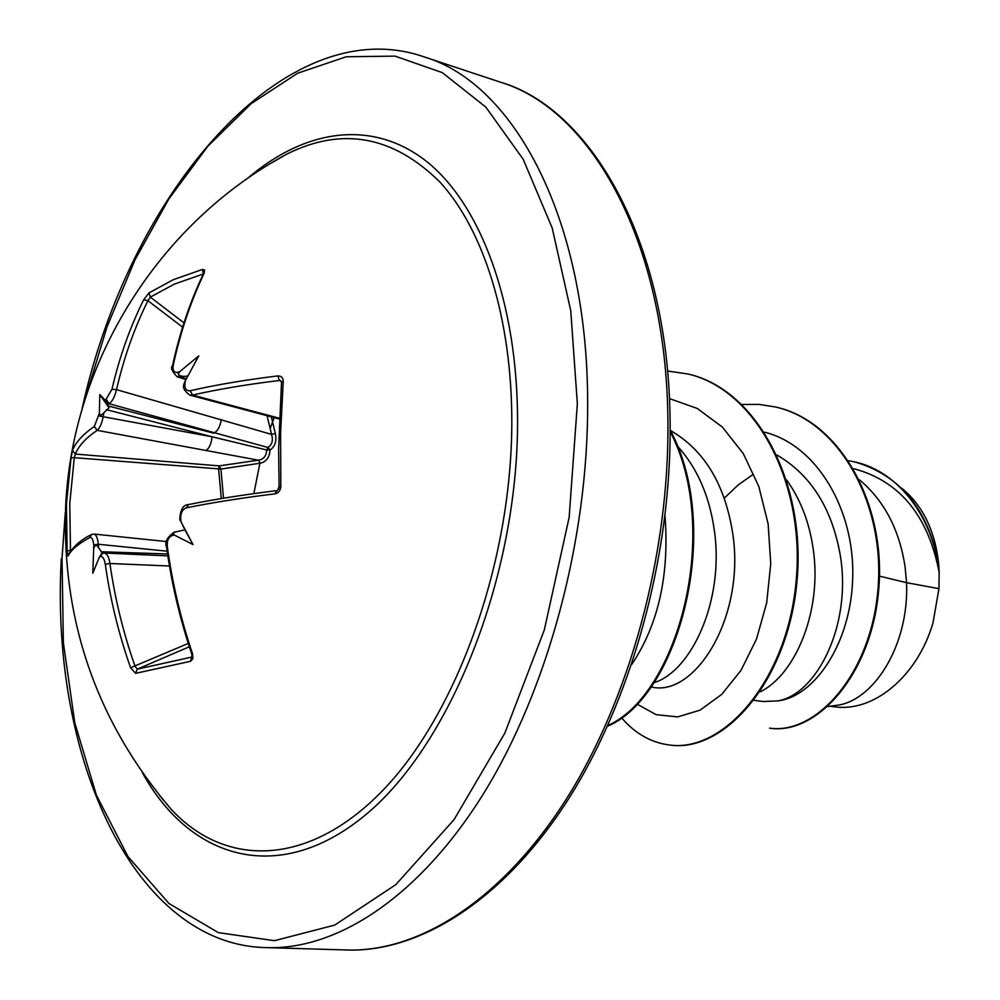 <?xml version="1.0" encoding="UTF-8"?>
<svg xmlns="http://www.w3.org/2000/svg" width="1000" height="1000" viewBox="0 0 1000 1000"><rect width="100%" height="100%" fill="white"/><g stroke="black" fill="none" stroke-linecap="round" stroke-linejoin="round"><path stroke-width="1.5" d="M98.875 415.938L212.037 436.775L266.688 450L267.962 447.488L109.15 403.75L107.788 404.588L109.012 407.837L103.888 412.775L103.275 416.138C101.95 423.288 99.913 428.025 97.15 430.35C85.763 438.088 78.5 446 75.375 454.062L74.287 457.688L71 457.887L72.487 450.525C75.6 442.362 82.875 434.35 94.312 426.5L99.375 413.237L99.812 394.588L105.45 400.412L111.988 389.237L116.5 389.637C114.825 396.675 112.375 401.388 109.15 403.75L106.562 399.725M111.988 389.237C119.438 357.05 130.013 327.225 143.713 299.738L148.988 292.887L173.25 279.713L202.45 269.438L203.363 273.925M271.375 416.863L275.338 433.5C276.863 441.037 275.1 446.55 270.062 450.025C269.488 457.537 266.2 461.925 260.2 463.2L220.912 469.05L223.525 498.2M511.812 422.3C511.688 562.388 456.763 714.338 382.413 790.812C307.875 867.638 224.85 867.425 171.15 809.25L159.613 795.55L171.15 809.25C96.975 722.288 61.812 621.5 65.65 506.863C72 361.188 158.975 222.987 286.8 154.137L286.8 154.125C342.088 126.45 393.15 135.775 439.963 182.1C483.663 229.875 511.925 318.575 511.812 422.3M202.45 269.438L204.613 270.125L204.088 273.412C190.725 301.5 180.438 332.125 173.225 365.288C172.475 370.412 173.925 372.75 177.575 372.3L179.562 371.8L198.775 355.913L185.425 380.55L184.975 383.375C184.525 388.663 186.275 391.112 190.238 390.725C216.062 384.825 245.263 379.888 277.838 375.925C281.4 375.863 283.2 377.775 283.238 381.65L280.587 433.013L280.837 486.188C280.613 490.425 278.688 492.975 275.062 493.837L276.462 490.662C276.788 491.812 277.675 490.462 279.088 486.625L279.088 486.662M275.062 493.837C242.15 497.887 212.65 502.525 186.588 507.775C182.537 509.175 180.575 512.812 180.688 518.688L179.788 519.038C180.387 509.6 183.238 504.787 188.325 504.613L188.425 504.588M180.688 518.688L180.963 521.737L193.012 544.575L174.312 535.037L172.288 535.487C168.55 536.938 166.875 540.575 167.275 546.4C172.288 583.025 180.712 618.862 192.562 653.888L192.85 658.688L190.512 661.287L135.612 673.35L130.612 667.738C118.7 634.05 110.262 599.562 105.312 564.275C104.325 558.812 102.725 556.25 100.512 556.587L99.4 557.05L92.812 573.162L93.812 544.925C93.1 539.525 91.8 537.038 89.925 537.475C78.45 543.65 71.188 549.812 68.125 555.95L67.138 551L66.425 504.113L71 457.887M271.262 163.05L286.8 154.137L271.25 163.062M827.95 706.562L835.688 705.438C872.3 702.188 909.225 646.888 906.562 582.688L938.95 588.65L939.163 572.375C928.3 516.4 900.475 482.013 855.688 469.212L853.612 468.738M879.425 576.125L906.562 582.688L905.062 566.625C899.338 529.475 884.15 500.55 859.513 479.85M754.163 700.362L763.125 701.513L777.712 700.913C816.8 694.525 852.375 624.425 840.088 554.25C831.712 507.925 810.713 474.875 777.087 455.087M760.263 691.775C795.325 674.725 822.4 610.862 813.213 549.138C809.438 522.6 800.6 499.562 786.688 480.037M650.675 687.025L652.588 687.275C695.6 696.137 745.337 616.788 732.788 533.825C725.113 484.475 704.338 450.037 670.438 430.5M653.612 682.812C691.413 671.637 724.562 600.288 714.325 530.312C709.412 495.65 697 467.425 677.075 445.662M753.35 474.237L738.15 484.975L724.262 498.175M938.462 562.438C936.6 545.475 932.138 530.262 925.1 516.8C918.75 505.062 910.95 495.55 901.7 488.263M938.95 588.65L932.987 622.913C917.387 676.488 873.45 712.75 834.25 706.75M764.575 432.188C817.325 445.238 854.638 510.3 852.738 577.125C851.225 644.112 813.7 697.125 777.712 700.913M742.013 404.475L759.013 404.4L775.738 407.038C840.812 421.763 886 506.788 877.812 591C870.263 675.487 815.512 734.875 769.587 728.162L769.963 728.213M848.637 460.737L854.412 461.85C898.888 471.213 933.65 518.488 939.15 572L939.163 572.375M776.125 407.137L776.5 407.225C841.575 421.95 886.775 506.95 878.587 591.138C871.025 675.588 816.287 734.963 770.35 728.25M854.775 461.938L855.125 462.013C899.85 475.2 927.663 508.913 938.587 563.138L939.15 572M636.737 703.913L656.112 714.663L677.688 716.9L700.088 710.138L721.725 694.388L741.025 670.325L756.45 639.212L766.675 602.888L770.75 563.625L768.138 523.987L758.825 486.5L743.263 453.537L722.337 427.038L697.25 408.45L669.412 398.575M631.712 664.488C658.35 624.712 669.45 575.25 665.025 516.087M621.4 717.562C635.037 733.6 651.2 742.763 669.887 745.062C724.2 752.362 787.125 680.013 796.075 581.8C805.725 483.738 756.213 389.425 687.775 373.963L667.513 371M607.85 725.5C677.862 694.762 722.087 530.712 670.163 431.587M670.3 745.113L670.713 745.15C725.037 752.45 787.95 680.125 796.912 581.95C806.562 483.925 757.05 389.625 688.6 374.162L688.188 374.062M607.525 726.237C678.65 696.575 723.737 529.4 670.163 429.938M148.988 292.887L150.3 297.113L147.938 300.712C134.35 328.025 123.875 357.663 116.5 389.637L271.562 434.387L275.338 433.5M221.312 498.562L218.65 469.487L219.175 465.875L258.425 460.188L97.15 430.35L94.312 426.5M166.588 541.562L94.025 534.062C96.287 534.738 97.713 538.138 98.3 544.263L98.663 547.837L102.438 553.312L100.512 556.587M174.312 535.037L173.062 533.7L174.237 532.238L184.9 529.862L179.788 519.038M187.763 376.188L177.013 376.737L185.95 379.562M103.425 553.162L104.35 553.013C107.15 553.625 109 557.125 109.938 563.5C114.862 598.55 123.238 632.8 135.062 666.263L137.262 669.163L135.612 673.35M283.238 381.65L281.512 382.5L280.812 380.688L279.45 380.487C247.125 384.4 218.137 389.25 192.5 395.075L189.7 395.087L279.312 418.975M106.412 409.675L212.037 436.775C211.325 443.85 209.262 448.438 205.863 450.55M260.2 463.2L258.425 460.188C263.612 459.412 266.375 456.012 266.688 450L270.062 450.025L267.962 447.488C272.137 444.738 273.325 440.363 271.562 434.387L267.038 415.7M221.287 419.588C220.162 426.562 217.675 431.1 213.825 433.188L108.175 405.962M72.487 450.525L75.375 454.062L219.175 465.875L220.912 469.05L74.287 457.688L69.763 503.638L70.475 550.237L67.138 551M143.713 299.738L147.938 300.712L182.613 327.175M107.788 404.588L105.45 400.412M99.375 413.237C100.037 415.55 101.538 415.4 103.888 412.775M204.088 273.412L203.388 273.888C190.025 301.938 179.725 332.575 172.475 365.8L172.45 365.887M173.225 365.288L172.475 365.8C170.4 367.638 171.938 371.287 177.113 376.737M177.575 372.3L179.737 376.7L186.363 378.812M179.562 371.8C177.562 374.487 178.438 375.913 182.2 376.087M91.613 534.5L91.275 534.675C81.263 539.5 73.575 546.225 68.238 554.862L68.125 555.95M184.975 383.375L184.1 383.925L184.2 383.263L185.425 380.55M189.8 395.1C184.225 390.975 182.312 387.25 184.1 383.925L184.075 384.025M94 534.075L91.275 534.675L89.925 537.475M190.238 390.725L192.5 395.075L279.337 418.237M167.138 551.2L98.3 544.263L93.812 544.925M277.838 375.925L279.45 380.487L281.438 381.562M98.663 547.837C96.525 544.6 95 544.587 94.1 547.812M280.837 486.188L279.088 486.625L278.625 448.638L281.5 382.6M99.4 557.05L101.587 553.663L104.35 553.013L167.838 555.875M169.462 566L109.938 563.5L105.312 564.275M186.588 507.775L188.325 504.613C214.275 499.363 243.637 494.725 276.413 490.675M188.287 643.438L130.612 667.738M180.963 521.737L179.85 519.712M189.35 646.762L137.262 669.163L191.775 657.075L190.512 661.287M191.962 657.013L191.75 653.975L192.562 653.888M172.288 535.487L174.613 532.087M191.75 653.975C179.913 619.012 171.5 583.25 166.513 546.688L167.275 546.4M99.812 394.588L109.012 407.837M193.012 544.575L184.9 529.862M203.337 273.975L174.412 284.088L150.3 297.113L183.988 322.863M247.225 178.675C304 129.6 371.125 118.513 425.825 160.85C480.188 203.463 517.675 301.95 517.562 421.675C517.7 578.787 449.137 747.775 363.363 816.65C277.425 886.312 189.525 858.562 142.363 772.638M85.35 398.275L107.013 326.863L135.013 259.825L168.812 199L207.787 146.3L251.088 103.713L297.663 73.213L346.188 56.775L395.05 56.125L442.312 72.638L485.8 107.075L523.2 159.288L552.2 228.025L570.763 310.763L577.35 403.75L569.138 517.425L544.312 629.975L504.85 733.1L454.012 819.688L395.875 884.6L334.7 925.1L274.438 940.688L218.363 932.638L168.962 903.512L127.95 856.513L96.388 795.125L74.8 722.788L63.375 642.812L62.025 558.25L65.3 512.587M500.438 82.175C589.5 107.863 669.075 239.587 670.125 423.088C671.637 557.55 630.475 704.287 565.163 804.2C499.438 904.225 416.662 952.288 347.225 950C418.913 952.15 501.562 900.4 565.725 800.05C629.612 699.575 669.35 554.663 667.913 421.763C666.825 242.787 591.55 109.412 500.438 82.175L424.562 57.038C514.125 83.637 587.788 219.525 587.65 403.55C588.162 540.15 547.75 689.562 483.875 793.088C419.7 896.525 337.788 949.762 267.337 947.638C135.5 946.125 49.938 760.487 61.3 558.713M274.188 417.612L270.163 428.488M259.887 463.25L253.863 493.625M100.938 551.737L167.55 553.987M187.65 376.388L186.562 376.012M347.225 950L267.337 947.638M834.237 706.787L830.113 706.25M775.738 407.038L776.5 407.225M854.412 461.85L855.125 462.013M670.713 745.15L669.887 745.062M688.6 374.162L687.775 373.963M81.875 409.725C129.6 190.225 286.85 8.537 424.562 57.038M203.863 273.488L203.7 272.75L203.388 273.888M279.088 486.625C279.662 486.413 277.438 492.55 279.088 486.625M175.538 531.812L174.05 532.15C167.013 537.537 164.5 542.388 166.513 546.688"/></g></svg>
